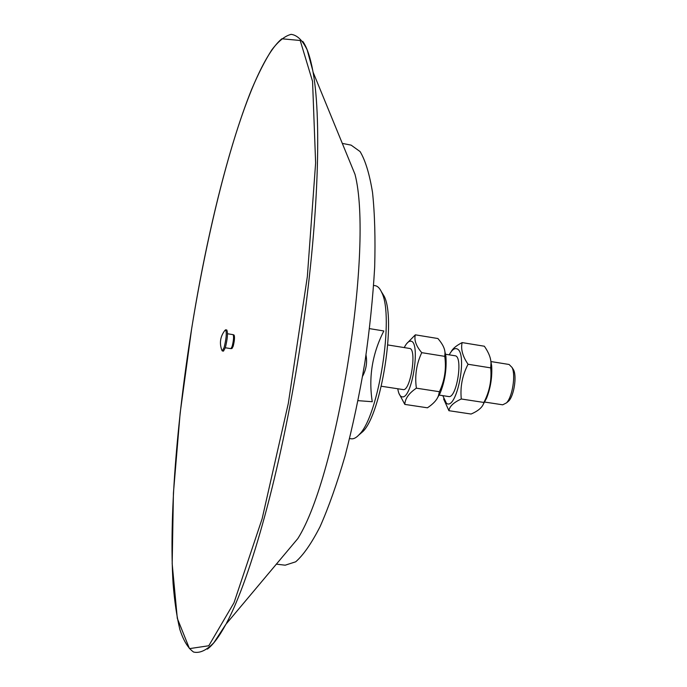 <?xml version="1.0" encoding="UTF-8"?>
<svg xmlns="http://www.w3.org/2000/svg" width="687" height="687" viewBox="0 0 687 687"><rect width="100%" height="100%" fill="white"/><g stroke="black" fill="none" stroke-linecap="round" stroke-linejoin="round"><path stroke-width="1.03" d="M444.695 350.585L445.889 356.287C446.825 369.056 444.893 381.379 440.084 393.247L437.258 398.245M397.773 388.756C398.554 393.685 399.963 396.373 401.998 396.803C412.174 399.971 421.26 339.902 410.422 341.199C408.43 341.241 406.369 343.371 404.239 347.588M402.84 389.52L403.071 389.572C410.457 391.848 417.249 348.532 409.529 348.438L387.786 344.943M404.815 404.403L427.443 407.803C433.411 403.827 437.078 399.782 438.452 395.652L439.422 391.719C444.687 380.469 446.473 368.687 444.764 356.355L444.987 353.195C445.03 348.91 442.668 344.024 437.911 338.528L415.343 334.827C413.952 340.082 416.09 346.025 421.749 352.663C416.442 363.938 414.647 375.78 416.382 388.172C408.954 393.17 405.098 398.58 404.815 404.403L398.881 393.282M406.661 343.646L415.343 334.827M439.422 391.719L416.382 388.172M444.764 356.355L421.749 352.663M490.552 359.456L491.66 365.802C492.33 376.974 490.638 387.786 486.568 398.22L483.133 404.54M442.789 395.643L446.438 403.295C456.7 411.298 468.139 352.56 456.984 348.859C454.519 347.88 451.926 349.872 449.195 354.827M448.345 396.476L448.602 396.536C456.726 398.915 463.467 355.986 455 355.763L445.279 354.2M448.92 410.697L471.093 414.029C478.659 410.766 482.927 406.91 483.897 402.453L484.137 401.964C489.633 391.221 491.815 379.851 490.69 367.871L490.99 363.32C490.982 358.296 488.775 352.603 484.369 346.231L462.136 342.59C460.642 349.116 462.617 356.338 468.053 364.256C462.334 375.325 460.084 386.91 461.286 398.992C453.652 402.462 449.53 406.361 448.92 410.697L443.604 398.932M451.23 351.624C452.699 348.618 456.331 345.604 462.136 342.59M483.897 402.453L461.286 398.992M490.69 367.871L468.053 364.256M225.319 347.777L230.978 348.635L232.154 346.368C233.571 340.683 233.915 336.785 233.176 334.672L227.526 333.753M234.069 335.101L234.13 335.136C234.842 337.162 234.516 340.889 233.159 346.317L231.966 348.498M221.712 349.915L222.27 350.937L224.134 347.51C226.341 338.433 226.822 332.525 225.585 329.803L224.743 330.61C220.329 336.51 219.316 342.942 221.712 349.915M222.27 350.937L223.473 351.126L225.345 347.699C227.552 338.622 228.032 332.723 226.787 329.992L225.585 329.803M507.186 402.307L508.758 400.976C513.953 395.703 516.959 376.588 513.627 369.975L512.536 368.232M490.87 361.542L509.101 364.479L512.081 367.493C515.868 375.016 512.433 396.863 506.525 402.857L502.704 404.815L484.129 401.972L486.568 398.22M366.008 355.059C367.373 362.367 366.24 369.408 362.624 376.184M369.563 328.635L383.844 330.971C372.294 353.668 368.43 377.257 372.26 401.723L358.073 400.658M349.606 438.555L351.229 438.787C353.753 439.139 356.501 437.636 359.473 434.287C378.709 415.712 394.355 316.089 381.732 292.516C379.937 288.42 377.781 286.144 375.265 285.706L373.651 285.431M358.82 435.008L362.925 431.505C381.405 413.66 396.287 318.871 384.162 296.217L381.328 291.632M276.243 564.147L285.182 565.195L295.693 561.803C303.405 555.053 311.529 543.34 320.073 526.654C328.678 507.195 337.008 483.648 345.046 456.031C352.697 426.584 359.301 395.403 364.874 362.504C369.658 329.477 372.921 297.772 374.664 267.398C375.471 238.647 374.767 213.683 372.534 192.515C369.52 174.017 365.372 160.38 360.1 151.587L351.134 145.137L342.306 143.394M207.362 649.138C212.996 644.938 219.162 636.66 225.877 624.311L297.84 538.556C337.764 475.516 373.702 246.616 355.016 174.378L313.057 72.101C310.421 57.545 306.995 47.309 302.787 41.383M226.547 623.049C250.635 578.256 280.554 471.265 299.231 352.199C317.944 233.133 322.246 122.114 313.057 72.101M281.842 38.781C249.501 65.677 212.189 199.505 191.604 329.03L180.166 412.973L173.425 493.051L172.179 563.761L177.306 618.352L189.475 648.631L208.779 645.754L234.009 602.739L262.133 518.737L288.325 403.329L307.347 276.603L315.625 162.905L312.559 81.384L300.202 40.49L281.842 38.781M445.889 356.287L444.987 353.195M440.084 393.247L438.452 395.652M403.071 389.572L381.302 386.24M491.66 365.802L490.99 363.32M448.602 396.536L438.864 395.042M234.13 335.136L233.176 334.672M232.034 348.489L230.978 348.635M513.627 369.975L512.081 367.493M508.758 400.976L506.525 402.857M384.162 296.217L381.732 292.516M362.925 431.505L359.473 434.287M312.8 70.692L307.183 49.928C302.572 40.335 297.231 35.149 291.151 34.35C284.873 35.956 278.415 41.151 271.76 49.945C265.053 60.473 258.329 73.664 251.588 89.516C228.007 148.049 206.306 238.037 191.596 329.03C176.765 422.11 169.011 517.594 173.081 583.443C174.524 601.408 176.791 616.789 179.891 629.575C183.489 640.645 188.04 648.133 193.562 652.032C199.659 653.5 206.444 650.383 213.915 642.654L225.877 624.311"/></g></svg>
